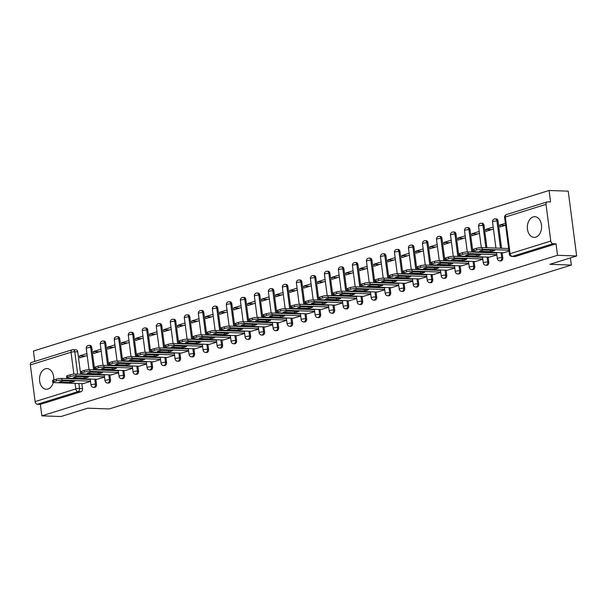 <?xml version="1.0" encoding="UTF-8"?>
<svg xmlns="http://www.w3.org/2000/svg" width="607" height="607" viewBox="0 0 607 607"><rect width="100%" height="100%" fill="white"/><g stroke="black" fill="none" stroke-linecap="round" stroke-linejoin="round"><path stroke-width="0.91" d="M533.158 216.934A10.349 7.125 -88 0 0 527.362 228.02A10.349 7.125 -88 0 0 534.107 237.39A10.349 7.125 -88 0 0 535.784 237.155A10.349 7.125 -88 0 0 541.581 226.077A10.349 7.125 -88 0 0 534.843 216.707A10.349 7.125 -88 0 0 533.158 216.934M53.727 379.929A10.349 7.125 -88 0 0 47.02 368.586A10.349 7.125 -88 0 0 45.335 368.813A10.349 7.125 -88 0 0 39.538 379.899A10.349 7.125 -88 0 0 46.284 389.269A10.349 7.125 -88 0 0 47.968 389.041A10.349 7.125 -88 0 0 53.257 382.539M500.896 260.911A2.656 1.829 -88 0 0 501.329 260.851A2.656 1.829 -88 0 0 502.786 257.702L501.731 257.664A2.656 1.829 92 0 1 500.267 260.813A2.656 1.829 92 0 1 499.834 260.873L500.896 260.911M486.89 265.274A2.656 1.829 -88 0 0 487.315 265.213A2.656 1.829 -88 0 0 488.779 262.057L487.717 262.027A2.656 1.829 92 0 1 486.26 265.176A2.656 1.829 92 0 1 485.828 265.236L486.89 265.274M472.876 269.637A2.656 1.829 -88 0 0 473.308 269.576A2.656 1.829 -88 0 0 474.765 266.42L473.71 266.382A2.656 1.829 92 0 1 472.246 269.538A2.656 1.829 92 0 1 471.821 269.599L472.876 269.637M458.869 273.992A2.656 1.829 -88 0 0 459.294 273.939A2.656 1.829 -88 0 0 460.759 270.783L459.696 270.745A2.656 1.829 92 0 1 458.239 273.901A2.656 1.829 92 0 1 457.807 273.954L458.869 273.992M444.855 278.355A2.656 1.829 -88 0 0 445.288 278.302A2.656 1.829 -88 0 0 446.744 275.146L445.69 275.108A2.656 1.829 92 0 1 444.233 278.264A2.656 1.829 92 0 1 443.8 278.317L444.855 278.355M430.849 282.718A2.656 1.829 -88 0 0 431.281 282.657A2.656 1.829 -88 0 0 432.738 279.508L431.683 279.47A2.656 1.829 92 0 1 430.219 282.619A2.656 1.829 92 0 1 429.786 282.68L430.849 282.718M416.842 287.081A2.656 1.829 -88 0 0 417.267 287.02A2.656 1.829 -88 0 0 418.731 283.871L417.669 283.833A2.656 1.829 92 0 1 416.212 286.982A2.656 1.829 92 0 1 415.78 287.043L416.842 287.081M402.828 291.443A2.656 1.829 -88 0 0 403.26 291.383A2.656 1.829 -88 0 0 404.717 288.234L403.663 288.196A2.656 1.829 92 0 1 402.198 291.345A2.656 1.829 92 0 1 401.773 291.406L402.828 291.443M388.821 295.806A2.656 1.829 -88 0 0 389.246 295.746A2.656 1.829 -88 0 0 390.711 292.597L389.648 292.559A2.656 1.829 92 0 1 388.192 295.708A2.656 1.829 92 0 1 387.759 295.768L388.821 295.806M374.807 300.169A2.656 1.829 -88 0 0 375.24 300.108A2.656 1.829 -88 0 0 376.697 296.952L375.642 296.922A2.656 1.829 92 0 1 374.185 300.07A2.656 1.829 92 0 1 373.753 300.131L374.807 300.169M360.801 304.532A2.656 1.829 -88 0 0 361.233 304.471A2.656 1.829 -88 0 0 362.69 301.315L361.635 301.277A2.656 1.829 92 0 1 360.171 304.433A2.656 1.829 92 0 1 359.739 304.494L360.801 304.532M346.787 308.887A2.656 1.829 -88 0 0 347.219 308.834A2.656 1.829 -88 0 0 348.684 305.678L347.621 305.64A2.656 1.829 92 0 1 346.165 308.796A2.656 1.829 92 0 1 345.732 308.849L346.787 308.887M332.78 313.25A2.656 1.829 -88 0 0 333.213 313.197A2.656 1.829 -88 0 0 334.669 310.04L333.615 310.002A2.656 1.829 92 0 1 332.15 313.159A2.656 1.829 92 0 1 331.726 313.212L332.78 313.25M318.774 317.613A2.656 1.829 -88 0 0 319.199 317.552A2.656 1.829 -88 0 0 320.663 314.403L319.601 314.365A2.656 1.829 92 0 1 318.144 317.514A2.656 1.829 92 0 1 317.711 317.575L318.774 317.613M304.76 321.976A2.656 1.829 -88 0 0 305.192 321.915A2.656 1.829 -88 0 0 306.649 318.766L305.594 318.728A2.656 1.829 92 0 1 304.137 321.877A2.656 1.829 92 0 1 303.705 321.938L304.76 321.976M290.753 326.338A2.656 1.829 -88 0 0 291.185 326.278A2.656 1.829 -88 0 0 292.642 323.129L291.588 323.091A2.656 1.829 92 0 1 290.123 326.24A2.656 1.829 92 0 1 289.691 326.3L290.753 326.338M276.739 330.701A2.656 1.829 -88 0 0 277.171 330.64A2.656 1.829 -88 0 0 278.636 327.492L277.574 327.454A2.656 1.829 92 0 1 276.117 330.603A2.656 1.829 92 0 1 275.684 330.663L276.739 330.701M262.732 335.064A2.656 1.829 -88 0 0 263.165 335.003A2.656 1.829 -88 0 0 264.622 331.854L263.567 331.817A2.656 1.829 92 0 1 262.103 334.965A2.656 1.829 92 0 1 261.678 335.026L262.732 335.064M248.726 339.427A2.656 1.829 -88 0 0 249.151 339.366A2.656 1.829 -88 0 0 250.615 336.21L249.553 336.172A2.656 1.829 92 0 1 248.096 339.328A2.656 1.829 92 0 1 247.664 339.389L248.726 339.427M234.712 343.782A2.656 1.829 -88 0 0 235.144 343.729A2.656 1.829 -88 0 0 236.601 340.573L235.546 340.535A2.656 1.829 92 0 1 234.09 343.691A2.656 1.829 92 0 1 233.657 343.752L234.712 343.782M220.705 348.145A2.656 1.829 -88 0 0 221.138 348.092A2.656 1.829 -88 0 0 222.594 344.935L221.54 344.897A2.656 1.829 92 0 1 220.075 348.054A2.656 1.829 92 0 1 219.643 348.107L220.705 348.145M206.691 352.508A2.656 1.829 -88 0 0 207.124 352.447A2.656 1.829 -88 0 0 208.588 349.298L207.526 349.26A2.656 1.829 92 0 1 206.069 352.417A2.656 1.829 92 0 1 205.636 352.47L206.691 352.508M192.685 356.87A2.656 1.829 -88 0 0 193.117 356.81A2.656 1.829 -88 0 0 194.574 353.661L193.519 353.623A2.656 1.829 92 0 1 192.055 356.772A2.656 1.829 92 0 1 191.63 356.833L192.685 356.87M178.678 361.233A2.656 1.829 -88 0 0 179.103 361.173A2.656 1.829 -88 0 0 180.567 358.024L179.505 357.986A2.656 1.829 92 0 1 178.048 361.135A2.656 1.829 92 0 1 177.616 361.195L178.678 361.233M164.664 365.596A2.656 1.829 -88 0 0 165.096 365.535A2.656 1.829 -88 0 0 166.553 362.387L165.499 362.349A2.656 1.829 92 0 1 164.042 365.497A2.656 1.829 92 0 1 163.609 365.558L164.664 365.596M150.657 369.959A2.656 1.829 -88 0 0 151.09 369.898A2.656 1.829 -88 0 0 152.547 366.749L151.492 366.711A2.656 1.829 92 0 1 150.028 369.86A2.656 1.829 92 0 1 149.595 369.921L150.657 369.959M136.643 374.322A2.656 1.829 -88 0 0 137.076 374.261A2.656 1.829 -88 0 0 138.54 371.105L137.478 371.067A2.656 1.829 92 0 1 136.021 374.223A2.656 1.829 92 0 1 135.589 374.284L136.643 374.322M122.637 378.677A2.656 1.829 -88 0 0 123.069 378.624A2.656 1.829 -88 0 0 124.526 375.467L123.471 375.43A2.656 1.829 92 0 1 122.007 378.586A2.656 1.829 92 0 1 121.582 378.647L122.637 378.677M108.63 383.04A2.656 1.829 -88 0 0 109.055 382.987A2.656 1.829 -88 0 0 110.52 379.83L109.457 379.792A2.656 1.829 92 0 1 108 382.949A2.656 1.829 92 0 1 107.568 383.002L108.63 383.04M94.616 387.403A2.656 1.829 -88 0 0 95.049 387.342A2.656 1.829 -88 0 0 96.505 384.193L95.451 384.155A2.656 1.829 92 0 1 93.994 387.312A2.656 1.829 92 0 1 93.561 387.365L94.616 387.403M576.65 255.972L549.889 264.311L571.339 265.069L109.199 408.951L87.749 408.192L60.988 416.523L41.845 415.848L557.507 255.297L576.65 255.972L568.228 191.152L549.092 190.477L33.431 351.028L34.781 361.423M549.092 190.477L550.579 201.949L547.597 201.843A2.656 1.874 72.7 0 0 547.142 201.903A2.656 1.874 72.7 0 0 546.012 204.369L550.777 241.055A2.656 1.874 72.7 0 0 553.038 243.718L512.354 256.382A2.656 1.829 92 0 1 511.921 256.442L514.903 256.549A2.656 1.829 92 0 0 515.335 256.488L512.354 256.382A2.656 1.874 72.7 0 1 510.092 253.718L550.777 241.055M557.507 255.297L556.02 243.824L553.038 243.718M73.872 374.14L71.034 352.25A2.656 1.874 -107.3 0 1 72.165 349.784A2.656 1.874 -107.3 0 1 72.62 349.723A2.656 1.829 92 0 1 73.052 349.67L76.034 349.776A2.656 1.829 92 0 1 77.734 351.863L80.64 374.246M81.224 378.715L81.277 379.125M81.854 383.594L82.499 388.556L79.517 388.45A2.656 1.829 92 0 1 78.06 391.598L37.376 404.27A2.656 1.874 -107.3 0 1 35.115 401.606L30.35 364.921A2.656 1.874 -107.3 0 1 31.488 362.455L72.165 349.784A2.656 2.656 0 0 1 73.052 349.67A2.656 1.829 92 0 1 74.752 351.757L77.658 374.14M37.376 404.27L40.358 404.376L41.845 415.848M100.944 349.222L93.486 351.552L99.32 351.757M93.486 351.552L93.736 353.494L101.194 351.172M97.082 379.276L104.563 377.099M114.958 344.867L107.492 347.189L113.327 347.394M107.492 347.189L107.743 349.131L115.209 346.809M111.096 374.914L118.577 372.736M128.965 340.504L121.499 342.826L127.333 343.031M121.499 342.826L121.757 344.768L129.215 342.447M125.103 370.551L132.584 368.373M142.971 336.141L135.513 338.463L141.348 338.668M135.513 338.463L135.763 340.406L143.229 338.084M139.117 366.188L146.59 364.01M156.985 331.779L149.519 334.1L155.354 334.305M149.519 334.1L149.777 336.043L157.236 333.721M153.123 361.833L160.605 359.648M170.992 327.416L163.533 329.738L169.368 329.942M163.533 329.738L163.784 331.68L171.242 329.358M167.13 357.47L174.611 355.292M185.006 323.053L177.54 325.375L183.375 325.587M177.54 325.375L177.79 327.325L185.256 324.995M181.144 353.107L188.625 350.929M199.013 318.69L191.546 321.012L197.381 321.224M191.546 321.012L191.804 322.962L199.263 320.64M195.15 348.744L202.632 346.567M213.019 314.327L205.561 316.657L211.395 316.862M205.561 316.657L205.811 318.599L213.277 316.277M209.165 344.381L216.638 342.204M227.033 309.965L219.567 312.294L225.402 312.499M219.567 312.294L219.825 314.236L227.284 311.915M223.171 340.019L230.652 337.841M241.04 305.609L233.581 307.931L239.416 308.136M233.581 307.931L233.832 309.873L241.29 307.552M237.178 335.656L244.659 333.478M255.054 301.247L247.588 303.568L253.423 303.773M247.588 303.568L247.838 305.511L255.304 303.189M251.192 331.293L258.673 329.115M269.06 296.884L261.594 299.205L267.429 299.41M261.594 299.205L261.852 301.148L269.311 298.826M265.198 326.938L272.68 324.753M283.067 292.521L275.608 294.843L281.443 295.048M275.608 294.843L275.859 296.785L283.325 294.463M279.212 322.575L286.686 320.397M297.081 288.158L289.615 290.48L295.45 290.692M289.615 290.48L289.873 292.43L297.331 290.1M293.219 318.212L300.7 316.035M311.088 283.795L303.629 286.117L309.464 286.329M303.629 286.117L303.879 288.067L311.338 285.745M307.225 313.849L314.707 311.672M325.102 279.432L317.636 281.762L323.47 281.967M317.636 281.762L317.886 283.704L325.352 281.382M321.24 309.487L328.721 307.309M339.108 275.07L331.65 277.399L337.477 277.604M331.65 277.399L331.9 279.341L339.359 277.02M335.246 305.124L342.727 302.946M353.115 270.714L345.656 273.036L351.491 273.241M345.656 273.036L345.907 274.979L353.373 272.657M349.26 300.761L356.734 298.583M367.129 266.352L359.663 268.673L365.497 268.878M359.663 268.673L359.921 270.616L367.379 268.294M363.267 296.398L370.748 294.22M381.135 261.989L373.677 264.311L379.512 264.515M373.677 264.311L373.927 266.253L381.386 263.931M377.273 292.035L384.755 289.858M395.149 257.626L387.683 259.948L393.518 260.153M387.683 259.948L387.934 261.89L395.4 259.568M391.287 287.68L398.769 285.502M409.156 253.263L401.697 255.585L407.525 255.797M401.697 255.585L401.948 257.535L409.406 255.206M405.294 283.317L412.775 281.14M423.162 248.9L415.704 251.222L421.539 251.435M415.704 251.222L415.954 253.172L423.42 250.843M419.308 278.954L426.789 276.777M437.177 244.538L429.71 246.867L435.545 247.072M429.71 246.867L429.968 248.809L437.427 246.488M433.315 274.592L440.796 272.414M451.183 240.175L443.725 242.504L449.559 242.709M443.725 242.504L443.975 244.446L451.433 242.125M447.321 270.229L454.802 268.051M465.197 235.82L457.731 238.141L463.566 238.346M457.731 238.141L457.982 240.084L465.448 237.762M461.335 265.866L468.816 263.688M479.204 231.457L471.745 233.778L477.572 233.983M471.745 233.778L471.996 235.721L479.454 233.399M475.342 261.503L482.823 259.326M493.21 227.094L485.752 229.416L491.587 229.621M485.752 229.416L486.002 231.358L493.468 229.036M489.356 257.14L496.837 254.963M505.381 223.3L499.758 225.053L505.593 225.258M499.758 225.053L500.016 226.995L505.639 225.25M503.362 252.785L509 251.177M498.021 221.009L496.966 220.971A2.656 1.829 92 0 0 495.259 218.877L496.321 218.915A2.656 1.829 -88 0 1 498.021 221.009L501.564 248.271M502.141 252.74L502.786 257.702M484.014 225.372L482.952 225.334A2.656 1.829 92 0 0 481.252 223.239L482.307 223.277A2.656 1.829 -88 0 1 484.014 225.372L486.92 247.747M487.497 252.216L487.55 252.633M488.134 257.102L488.779 262.057M470 229.734L468.945 229.696A2.656 1.829 92 0 0 467.238 227.602L468.301 227.64A2.656 1.829 -88 0 1 470 229.734L472.906 252.11M473.49 256.579L473.543 256.989M474.12 261.465L474.765 266.42M455.994 234.097L454.931 234.059A2.656 1.829 92 0 0 453.232 231.965L454.286 232.003A2.656 1.829 -88 0 1 455.994 234.097L458.9 256.473M459.476 260.942L459.529 261.351M460.114 265.828L460.759 270.783M441.979 238.46L440.925 238.422A2.656 1.829 92 0 0 439.225 236.328L440.28 236.366A2.656 1.829 -88 0 1 441.979 238.46L444.885 260.835M445.47 265.305L445.523 265.714M446.107 270.183L446.744 275.146M427.973 242.815L426.918 242.785A2.656 1.829 92 0 0 425.211 240.691L426.273 240.729A2.656 1.829 -88 0 1 427.973 242.815L430.879 265.198M431.463 269.667L431.516 270.077M432.093 274.546L432.738 279.508M413.966 247.178L412.904 247.14A2.656 1.829 92 0 0 411.205 245.053L412.259 245.091A2.656 1.829 -88 0 1 413.966 247.178L416.872 269.561M417.449 274.03L417.502 274.44M418.086 278.909L418.731 283.871M399.952 251.541L398.898 251.503A2.656 1.829 92 0 0 397.19 249.416L398.253 249.447A2.656 1.829 -88 0 1 399.952 251.541L402.858 273.924M403.443 278.393L403.496 278.803M404.072 283.272L404.717 288.234M385.946 255.904L384.884 255.866A2.656 1.829 92 0 0 383.184 253.772L384.239 253.809A2.656 1.829 -88 0 1 385.946 255.904L388.852 278.279M389.428 282.756L389.482 283.166M390.066 287.635L390.711 292.597M371.932 260.266L370.877 260.228A2.656 1.829 92 0 0 369.177 258.134L370.232 258.172A2.656 1.829 -88 0 1 371.932 260.266L374.838 282.642M375.422 287.111L375.475 287.528M376.059 291.997L376.697 296.952M357.925 264.629L356.87 264.591A2.656 1.829 92 0 0 355.163 262.497L356.226 262.535A2.656 1.829 -88 0 1 357.925 264.629L360.831 287.005M361.415 291.474L361.469 291.891M362.045 296.36L362.69 301.315M343.919 268.992L342.856 268.954A2.656 1.829 92 0 0 341.157 266.86L342.211 266.898A2.656 1.829 -88 0 1 343.919 268.992L346.825 291.368M347.401 295.837L347.454 296.246M348.039 300.723L348.684 305.678M329.905 273.355L328.85 273.317A2.656 1.829 92 0 0 327.143 271.223L328.205 271.261A2.656 1.829 -88 0 1 329.905 273.355L332.811 295.73M333.395 300.199L333.448 300.609M334.025 305.078L334.669 310.04M315.898 277.71L314.836 277.68A2.656 1.829 92 0 0 313.136 275.586L314.191 275.624A2.656 1.829 -88 0 1 315.898 277.71L318.804 300.093M319.381 304.562L319.434 304.972M320.018 309.441L320.663 314.403M301.884 282.073L300.829 282.035A2.656 1.829 92 0 0 299.13 279.948L300.184 279.986A2.656 1.829 -88 0 1 301.884 282.073L304.79 304.456M305.374 308.925L305.427 309.335M306.011 313.804L306.649 318.766M287.877 286.436L286.823 286.398A2.656 1.829 92 0 0 285.115 284.311L286.178 284.342A2.656 1.829 -88 0 1 287.877 286.436L290.783 308.819M291.368 313.288L291.421 313.698M291.997 318.167L292.642 323.129M273.871 290.799L272.809 290.761A2.656 1.829 92 0 0 271.109 288.666L272.164 288.704A2.656 1.829 -88 0 1 273.871 290.799L276.777 313.174M277.353 317.651L277.407 318.06M277.991 322.529L278.636 327.492M259.857 295.161L258.802 295.123A2.656 1.829 92 0 0 257.095 293.029L258.157 293.067A2.656 1.829 -88 0 1 259.857 295.161L262.763 317.537M263.347 322.014L263.4 322.423M263.977 326.892L264.622 331.854M245.85 299.524L244.788 299.486A2.656 1.829 92 0 0 243.088 297.392L244.143 297.43A2.656 1.829 -88 0 1 245.85 299.524L248.756 321.9M249.333 326.369L249.386 326.786M249.97 331.255L250.615 336.21M231.836 303.887L230.781 303.849A2.656 1.829 92 0 0 229.082 301.755L230.136 301.793A2.656 1.829 -88 0 1 231.836 303.887L234.742 326.262M235.326 330.732L235.379 331.141M235.956 335.618L236.601 340.573M217.83 308.25L216.775 308.212A2.656 1.829 92 0 0 215.068 306.118L216.13 306.156A2.656 1.829 -88 0 1 217.83 308.25L220.736 330.625M221.32 335.094L221.373 335.504M221.95 339.973L222.594 344.935M203.823 312.613L202.761 312.575A2.656 1.829 92 0 0 201.061 310.481L202.116 310.518A2.656 1.829 -88 0 1 203.823 312.613L206.729 334.988M207.306 339.457L207.359 339.867M207.943 344.336L208.588 349.298M189.809 316.968L188.754 316.93A2.656 1.829 92 0 0 187.047 314.843L188.109 314.881A2.656 1.829 -88 0 1 189.809 316.968L192.715 339.351M193.299 343.82L193.352 344.23M193.929 348.699L194.574 353.661M175.802 321.331L174.74 321.293A2.656 1.829 92 0 0 173.041 319.206L174.095 319.244A2.656 1.829 -88 0 1 175.802 321.331L178.708 343.714M179.285 348.183L179.338 348.593M179.922 353.062L180.567 358.024M161.788 325.693L160.734 325.656A2.656 1.829 92 0 0 159.034 323.561L160.089 323.599A2.656 1.829 -88 0 1 161.788 325.693L164.694 348.077M165.279 352.546L165.332 352.955M165.908 357.424L166.553 362.387M147.782 330.056L146.727 330.018A2.656 1.829 92 0 0 145.02 327.924L146.082 327.962A2.656 1.829 -88 0 1 147.782 330.056L150.688 352.432M151.272 356.908L151.325 357.318M151.902 361.787L152.547 366.749M133.775 334.419L132.713 334.381A2.656 1.829 92 0 0 131.013 332.287L132.068 332.325A2.656 1.829 -88 0 1 133.775 334.419L136.681 356.795M137.258 361.264L137.311 361.681M137.895 366.15L138.54 371.105M119.761 338.782L118.706 338.744A2.656 1.829 92 0 0 116.999 336.65L118.061 336.688A2.656 1.829 -88 0 1 119.761 338.782L122.667 361.157M123.251 365.626L123.304 366.036M123.881 370.513L124.526 375.467M105.755 343.145L104.692 343.107A2.656 1.829 92 0 0 102.993 341.013L104.047 341.051A2.656 1.829 -88 0 1 105.755 343.145L108.661 365.52M109.237 369.989L109.29 370.399M109.875 374.868L110.52 379.83M91.74 347.507L90.686 347.47A2.656 1.829 92 0 0 88.986 345.375L90.041 345.413A2.656 1.829 -88 0 1 91.74 347.507L94.646 369.883M95.231 374.352L95.284 374.762M95.86 379.231L96.505 384.193M570.413 257.914L571.339 265.069M86.938 353.585L79.471 355.907L85.306 356.119M79.471 355.907L79.729 357.857L87.188 355.535M83.076 383.639L90.557 381.462M556.02 243.824L515.335 256.488M40.358 404.376L81.042 391.705A2.656 1.829 -88 0 0 82.499 388.556M90.511 381.128L61.967 380.119A3.983 0.675 172.6 0 0 56.39 380.855L53.788 381.666A3.983 0.675 172.6 0 0 52.726 382.281L52.506 380.597A3.983 0.675 -7.4 0 1 53.568 379.982L56.17 379.17A3.983 0.675 -7.4 0 1 61.747 378.434L90.291 379.443M70.329 382.531A8.293 1.411 -7.4 0 0 74.555 381.219L63.409 380.824A8.293 1.411 -7.4 0 0 59.19 382.137L70.329 382.531L70.139 381.059M52.726 382.281A3.983 0.675 172.6 0 0 53.977 382.607L83.508 383.654M104.525 376.765L75.981 375.756A3.983 0.675 172.6 0 0 70.397 376.492L67.794 377.304A3.983 0.675 172.6 0 0 66.732 377.918L66.512 376.234A3.983 0.675 -7.4 0 1 67.574 375.619L70.177 374.807A3.983 0.675 -7.4 0 1 75.761 374.071L104.305 375.08M84.343 378.169A8.293 1.411 -7.4 0 0 88.561 376.856L77.415 376.461A8.293 1.411 -7.4 0 0 73.197 377.774L84.343 378.169L84.145 376.697M66.732 377.918A3.983 0.675 172.6 0 0 67.984 378.244L97.522 379.292M118.532 372.41L89.988 371.393A3.983 0.675 172.6 0 0 84.411 372.129L81.801 372.941A3.983 0.675 172.6 0 0 80.739 373.555L80.526 371.871A3.983 0.675 -7.4 0 1 81.581 371.256L84.191 370.445A3.983 0.675 -7.4 0 1 89.768 369.709L118.312 370.718M98.349 373.806A8.293 1.411 -7.4 0 0 102.568 372.493L91.429 372.099A8.293 1.411 -7.4 0 0 87.211 373.411L98.349 373.806L98.159 372.341M80.739 373.555A3.983 0.675 172.6 0 0 81.998 373.882L111.529 374.929M132.538 368.047L103.994 367.03A3.983 0.675 172.6 0 0 98.417 367.766L95.815 368.578A3.983 0.675 172.6 0 0 94.753 369.193L94.533 367.508A3.983 0.675 -7.4 0 1 95.595 366.894L98.197 366.082A3.983 0.675 -7.4 0 1 103.782 365.346L132.326 366.362M112.356 369.451A8.293 1.411 -7.4 0 0 116.582 368.13L105.436 367.736A8.293 1.411 -7.4 0 0 101.217 369.048L112.356 369.451L112.166 367.979M94.753 369.193A3.983 0.675 172.6 0 0 96.005 369.519L125.543 370.566M146.553 363.684L118.008 362.667A3.983 0.675 172.6 0 0 112.424 363.411L109.821 364.215A3.983 0.675 172.6 0 0 108.759 364.83L108.539 363.145A3.983 0.675 -7.4 0 1 109.601 362.531L112.212 361.719A3.983 0.675 -7.4 0 1 117.788 360.983L146.333 362M126.37 365.088A8.293 1.411 -7.4 0 0 130.588 363.768L119.45 363.373A8.293 1.411 -7.4 0 0 115.224 364.693L126.37 365.088L126.18 363.616M108.759 364.83A3.983 0.675 172.6 0 0 110.011 365.156L139.549 366.203M160.559 359.321L132.015 358.312A3.983 0.675 172.6 0 0 126.438 359.048L123.836 359.86A3.983 0.675 172.6 0 0 122.773 360.475L122.553 358.783A3.983 0.675 -7.4 0 1 123.616 358.168L126.218 357.364A3.983 0.675 -7.4 0 1 131.795 356.62L160.339 357.637M140.376 360.725A8.293 1.411 -7.4 0 0 144.603 359.412L133.457 359.018A8.293 1.411 -7.4 0 0 129.238 360.33L140.376 360.725L140.187 359.253M122.773 360.475A3.983 0.675 172.6 0 0 124.025 360.801L153.556 361.848M174.573 354.958L146.029 353.949A3.983 0.675 172.6 0 0 140.445 354.685L137.842 355.497A3.983 0.675 172.6 0 0 136.78 356.112L136.56 354.427A3.983 0.675 -7.4 0 1 137.622 353.813L140.225 353.001A3.983 0.675 -7.4 0 1 145.809 352.265L174.353 353.274M154.39 356.362A8.293 1.411 -7.4 0 0 158.609 355.049L147.471 354.655A8.293 1.411 -7.4 0 0 143.244 355.968L154.39 356.362L154.193 354.89M136.78 356.112A3.983 0.675 172.6 0 0 138.032 356.438L167.57 357.485M188.58 350.596L160.036 349.586A3.983 0.675 172.6 0 0 154.459 350.322L151.849 351.134A3.983 0.675 172.6 0 0 150.786 351.749L150.574 350.064A3.983 0.675 -7.4 0 1 151.636 349.45L154.239 348.638A3.983 0.675 -7.4 0 1 159.816 347.902L188.36 348.911M168.397 351.999A8.293 1.411 -7.4 0 0 172.616 350.687L161.477 350.292A8.293 1.411 -7.4 0 0 157.259 351.605L168.397 351.999L168.207 350.527M150.786 351.749A3.983 0.675 172.6 0 0 152.046 352.075L181.576 353.122M202.586 346.233L174.042 345.224A3.983 0.675 172.6 0 0 168.465 345.96L165.863 346.772A3.983 0.675 172.6 0 0 164.8 347.386L164.58 345.702A3.983 0.675 -7.4 0 1 165.643 345.087L168.245 344.275A3.983 0.675 -7.4 0 1 173.83 343.539L202.374 344.548M182.404 347.636A8.293 1.411 -7.4 0 0 186.63 346.324L175.484 345.929A8.293 1.411 -7.4 0 0 171.265 347.242L182.404 347.636L182.214 346.165M164.8 347.386A3.983 0.675 172.6 0 0 166.052 347.712L195.591 348.759M216.6 341.87L188.056 340.861A3.983 0.675 172.6 0 0 182.472 341.597L179.869 342.409A3.983 0.675 172.6 0 0 178.807 343.023L178.587 341.339A3.983 0.675 -7.4 0 1 179.649 340.724L182.259 339.912A3.983 0.675 -7.4 0 1 187.836 339.176L216.38 340.186M196.418 343.274A8.293 1.411 -7.4 0 0 200.636 341.961L189.498 341.566A8.293 1.411 -7.4 0 0 185.272 342.879L196.418 343.274L196.228 341.802M178.807 343.023A3.983 0.675 172.6 0 0 180.059 343.35L209.597 344.397M230.607 337.515L202.063 336.498A3.983 0.675 172.6 0 0 196.486 337.234L193.883 338.046A3.983 0.675 172.6 0 0 192.821 338.66L192.601 336.976A3.983 0.675 -7.4 0 1 193.663 336.361L196.266 335.55A3.983 0.675 -7.4 0 1 201.843 334.814L230.387 335.823M210.424 338.911A8.293 1.411 -7.4 0 0 214.65 337.598L203.504 337.204A8.293 1.411 -7.4 0 0 199.286 338.516L210.424 338.911L210.234 337.446M192.821 338.66A3.983 0.675 172.6 0 0 194.073 338.987L223.604 340.034M244.621 333.152L216.077 332.135A3.983 0.675 172.6 0 0 210.492 332.871L207.89 333.683A3.983 0.675 172.6 0 0 206.828 334.298L206.608 332.613A3.983 0.675 -7.4 0 1 207.67 331.999L210.272 331.187A3.983 0.675 -7.4 0 1 215.857 330.451L244.401 331.468M224.438 334.556A8.293 1.411 -7.4 0 0 228.657 333.235L217.518 332.841A8.293 1.411 -7.4 0 0 213.292 334.154L224.438 334.556L224.241 333.084M206.828 334.298A3.983 0.675 172.6 0 0 208.08 334.624L237.618 335.671M258.628 328.789L230.083 327.772A3.983 0.675 172.6 0 0 224.507 328.516L221.896 329.32A3.983 0.675 172.6 0 0 220.834 329.935L220.622 328.25A3.983 0.675 -7.4 0 1 221.684 327.636L224.287 326.824A3.983 0.675 -7.4 0 1 229.863 326.088L258.407 327.105M238.445 330.193A8.293 1.411 -7.4 0 0 242.663 328.873L231.525 328.478A8.293 1.411 -7.4 0 0 227.306 329.798L238.445 330.193L238.255 328.721M220.834 329.935A3.983 0.675 172.6 0 0 222.094 330.261L251.624 331.308M272.634 324.426L244.09 323.417A3.983 0.675 172.6 0 0 238.513 324.153L235.911 324.957A3.983 0.675 172.6 0 0 234.848 325.58L234.628 323.888A3.983 0.675 -7.4 0 1 235.691 323.273L238.293 322.461A3.983 0.675 -7.4 0 1 243.877 321.725L272.422 322.742M252.451 325.83A8.293 1.411 -7.4 0 0 256.678 324.517L245.532 324.115A8.293 1.411 -7.4 0 0 241.313 325.435L252.451 325.83L252.262 324.358M234.848 325.58A3.983 0.675 172.6 0 0 236.1 325.906L265.638 326.953M286.648 320.064L258.104 319.054A3.983 0.675 172.6 0 0 252.52 319.79L249.917 320.602A3.983 0.675 172.6 0 0 248.855 321.217L248.635 319.532A3.983 0.675 -7.4 0 1 249.697 318.91L252.307 318.106A3.983 0.675 -7.4 0 1 257.884 317.37L286.428 318.379M266.465 321.467A8.293 1.411 -7.4 0 0 270.684 320.155L259.546 319.76A8.293 1.411 -7.4 0 0 255.319 321.073L266.465 321.467L266.276 319.995M248.855 321.217A3.983 0.675 172.6 0 0 250.107 321.543L279.645 322.59M300.655 315.701L272.111 314.692A3.983 0.675 172.6 0 0 266.534 315.428L263.931 316.239A3.983 0.675 172.6 0 0 262.869 316.854L262.649 315.17A3.983 0.675 -7.4 0 1 263.711 314.555L266.314 313.743A3.983 0.675 -7.4 0 1 271.89 313.007L300.435 314.016M280.472 317.104A8.293 1.411 -7.4 0 0 284.698 315.792L273.552 315.397A8.293 1.411 -7.4 0 0 269.333 316.71L280.472 317.104L280.282 315.632M262.869 316.854A3.983 0.675 172.6 0 0 264.121 317.18L293.651 318.227M314.669 311.338L286.125 310.329A3.983 0.675 172.6 0 0 280.54 311.065L277.938 311.877A3.983 0.675 172.6 0 0 276.875 312.491L276.655 310.807A3.983 0.675 -7.4 0 1 277.718 310.192L280.32 309.38A3.983 0.675 -7.4 0 1 285.905 308.644L314.449 309.653M294.486 312.742A8.293 1.411 -7.4 0 0 298.705 311.429L287.566 311.034A8.293 1.411 -7.4 0 0 283.34 312.347L294.486 312.742L294.289 311.27M276.875 312.491A3.983 0.675 172.6 0 0 278.127 312.817L307.666 313.865M328.675 306.975L300.131 305.966A3.983 0.675 172.6 0 0 294.554 306.702L291.944 307.514A3.983 0.675 172.6 0 0 290.89 308.128L290.67 306.444A3.983 0.675 -7.4 0 1 291.732 305.829L294.334 305.018A3.983 0.675 -7.4 0 1 299.911 304.282L328.455 305.291M308.493 308.379A8.293 1.411 -7.4 0 0 312.711 307.066L301.573 306.672A8.293 1.411 -7.4 0 0 297.354 307.984L308.493 308.379L308.303 306.907M290.89 308.128A3.983 0.675 172.6 0 0 292.142 308.455L321.672 309.502M342.682 302.62L314.138 301.603A3.983 0.675 172.6 0 0 308.561 302.339L305.958 303.151A3.983 0.675 172.6 0 0 304.896 303.766L304.676 302.081A3.983 0.675 -7.4 0 1 305.738 301.467L308.341 300.655A3.983 0.675 -7.4 0 1 313.925 299.919L342.469 300.928M322.499 304.016A8.293 1.411 -7.4 0 0 326.725 302.703L315.579 302.309A8.293 1.411 -7.4 0 0 311.361 303.621L322.499 304.016L322.309 302.552M304.896 303.766A3.983 0.675 172.6 0 0 306.148 304.092L335.686 305.139M356.696 298.257L328.152 297.24A3.983 0.675 172.6 0 0 322.567 297.976L319.965 298.788A3.983 0.675 172.6 0 0 318.903 299.403L318.683 297.718A3.983 0.675 -7.4 0 1 319.745 297.104L322.355 296.292A3.983 0.675 -7.4 0 1 327.932 295.556L356.476 296.573M336.513 299.653A8.293 1.411 -7.4 0 0 340.732 298.341L329.593 297.946A8.293 1.411 -7.4 0 0 325.367 299.259L336.513 299.653L336.324 298.189M318.903 299.403A3.983 0.675 172.6 0 0 320.155 299.729L349.693 300.776M370.702 293.894L342.158 292.877A3.983 0.675 172.6 0 0 336.582 293.613L333.979 294.425A3.983 0.675 172.6 0 0 332.917 295.04L332.697 293.356A3.983 0.675 -7.4 0 1 333.759 292.741L336.361 291.929A3.983 0.675 -7.4 0 1 341.938 291.193L370.482 292.21M350.52 295.298A8.293 1.411 -7.4 0 0 354.746 293.978L343.6 293.583A8.293 1.411 -7.4 0 0 339.381 294.903L350.52 295.298L350.33 293.826M332.917 295.04A3.983 0.675 172.6 0 0 334.169 295.366L363.699 296.413M384.717 289.531L356.172 288.522A3.983 0.675 172.6 0 0 350.588 289.258L347.986 290.063A3.983 0.675 172.6 0 0 346.923 290.685L346.703 288.993A3.983 0.675 -7.4 0 1 347.765 288.378L350.368 287.566A3.983 0.675 -7.4 0 1 355.952 286.83L384.497 287.847M364.534 290.935A8.293 1.411 -7.4 0 0 368.752 289.622L357.614 289.22A8.293 1.411 -7.4 0 0 353.388 290.541L364.534 290.935L364.337 289.463M346.923 290.685A3.983 0.675 172.6 0 0 348.175 291.011L377.713 292.058M398.723 285.169L370.179 284.159A3.983 0.675 172.6 0 0 364.602 284.895L361.992 285.707A3.983 0.675 172.6 0 0 360.937 286.322L360.717 284.637A3.983 0.675 -7.4 0 1 361.78 284.015L364.382 283.211A3.983 0.675 -7.4 0 1 369.959 282.475L398.503 283.484M378.54 286.572A8.293 1.411 -7.4 0 0 382.759 285.26L371.621 284.865A8.293 1.411 -7.4 0 0 367.402 286.178L378.54 286.572L378.351 285.1M360.937 286.322A3.983 0.675 172.6 0 0 362.189 286.648L391.72 287.695M412.73 280.806L384.185 279.797A3.983 0.675 172.6 0 0 378.609 280.533L376.006 281.345A3.983 0.675 172.6 0 0 374.944 281.959L374.724 280.275A3.983 0.675 -7.4 0 1 375.786 279.66L378.389 278.848A3.983 0.675 -7.4 0 1 383.973 278.112L412.517 279.121M392.547 282.209A8.293 1.411 -7.4 0 0 396.773 280.897L385.627 280.502A8.293 1.411 -7.4 0 0 381.408 281.815L392.547 282.209L392.357 280.738M374.944 281.959A3.983 0.675 172.6 0 0 376.196 282.285L405.734 283.332M426.744 276.443L398.2 275.434A3.983 0.675 172.6 0 0 392.615 276.17L390.013 276.982A3.983 0.675 172.6 0 0 388.95 277.596L388.73 275.912A3.983 0.675 -7.4 0 1 389.793 275.297L392.403 274.485A3.983 0.675 -7.4 0 1 397.98 273.749L426.524 274.759M406.561 277.847A8.293 1.411 -7.4 0 0 410.78 276.534L399.641 276.139A8.293 1.411 -7.4 0 0 395.415 277.452L406.561 277.847L406.371 276.375M388.95 277.596A3.983 0.675 172.6 0 0 390.202 277.923L419.741 278.97M440.75 272.08L412.206 271.071A3.983 0.675 172.6 0 0 406.629 271.807L404.027 272.619A3.983 0.675 172.6 0 0 402.965 273.233L402.744 271.549A3.983 0.675 -7.4 0 1 403.807 270.934L406.409 270.123A3.983 0.675 -7.4 0 1 411.986 269.387L440.53 270.396M420.568 273.484A8.293 1.411 -7.4 0 0 424.794 272.171L413.648 271.777A8.293 1.411 -7.4 0 0 409.429 273.089L420.568 273.484L420.378 272.012M402.965 273.233A3.983 0.675 172.6 0 0 404.216 273.56L433.747 274.607M454.764 267.725L426.22 266.708A3.983 0.675 172.6 0 0 420.636 267.444L418.033 268.256A3.983 0.675 172.6 0 0 416.971 268.871L416.751 267.186A3.983 0.675 -7.4 0 1 417.813 266.572L420.416 265.76A3.983 0.675 -7.4 0 1 426 265.024L454.544 266.033M434.582 269.121A8.293 1.411 -7.4 0 0 438.8 267.808L427.662 267.414A8.293 1.411 -7.4 0 0 423.436 268.726L434.582 269.121L434.392 267.657M416.971 268.871A3.983 0.675 172.6 0 0 418.223 269.197L447.761 270.244M468.771 263.362L440.227 262.345A3.983 0.675 172.6 0 0 434.65 263.081L432.04 263.893A3.983 0.675 172.6 0 0 430.985 264.508L430.765 262.823A3.983 0.675 -7.4 0 1 431.827 262.209L434.43 261.397A3.983 0.675 -7.4 0 1 440.007 260.661L468.551 261.678M448.588 264.758A8.293 1.411 -7.4 0 0 452.807 263.446L441.668 263.051A8.293 1.411 -7.4 0 0 437.45 264.364L448.588 264.758L448.398 263.294M430.985 264.508A3.983 0.675 172.6 0 0 432.237 264.834L461.768 265.881M482.777 258.999L454.233 257.983A3.983 0.675 172.6 0 0 448.656 258.719L446.054 259.53A3.983 0.675 172.6 0 0 444.992 260.145L444.772 258.461A3.983 0.675 -7.4 0 1 445.834 257.846L448.436 257.034A3.983 0.675 -7.4 0 1 454.021 256.298L482.565 257.315M462.595 260.403A8.293 1.411 -7.4 0 0 466.821 259.083L455.675 258.688A8.293 1.411 -7.4 0 0 451.456 260.008L462.595 260.403L462.405 258.931M444.992 260.145A3.983 0.675 172.6 0 0 446.244 260.471L475.782 261.518M496.792 254.637L468.247 253.627A3.983 0.675 172.6 0 0 462.663 254.363L460.06 255.168A3.983 0.675 172.6 0 0 458.998 255.782L458.778 254.098A3.983 0.675 -7.4 0 1 459.84 253.483L462.451 252.671A3.983 0.675 -7.4 0 1 468.027 251.935L496.572 252.952M476.609 256.04A8.293 1.411 -7.4 0 0 480.827 254.728L469.689 254.325A8.293 1.411 -7.4 0 0 465.463 255.646L476.609 256.04L476.419 254.568M458.998 255.782A3.983 0.675 172.6 0 0 460.25 256.108L489.788 257.163M508.878 250.205L482.254 249.265A3.983 0.675 172.6 0 0 476.677 250.001L474.075 250.812A3.983 0.675 172.6 0 0 473.012 251.427L472.792 249.735A3.983 0.675 -7.4 0 1 473.855 249.12L476.457 248.316A3.983 0.675 -7.4 0 1 482.034 247.573L508.658 248.521M490.615 251.677A8.293 1.411 -7.4 0 0 494.842 250.365L483.696 249.97A8.293 1.411 -7.4 0 0 479.477 251.283L490.615 251.677L490.426 250.205M473.012 251.427A3.983 0.675 172.6 0 0 474.264 251.753L503.795 252.8M546.012 204.369L505.328 217.033L510.092 253.718A2.656 0.455 172.6 0 0 509.387 254.136A2.656 2.656 0 0 0 511.921 256.442M77.734 351.863L74.752 351.757A2.656 0.455 -7.4 0 0 71.034 352.25L30.35 364.921M78.242 378.609L78.295 379.018M78.872 383.487L79.517 388.45A2.656 0.455 -7.4 0 0 75.799 388.943L75.071 383.358M74.494 378.882L74.441 378.472M35.115 401.606L75.799 388.943A2.656 1.874 72.7 0 0 78.06 391.598L81.042 391.705M495.259 218.877A2.656 2.656 0 0 0 492.535 221.874A2.656 0.455 172.6 0 1 493.241 221.464A2.656 0.455 172.6 0 1 496.966 220.971L500.502 248.233M501.086 252.702L501.731 257.664A2.656 0.455 172.6 0 0 498.006 258.15A2.656 0.455 -7.4 0 0 497.3 258.559A2.656 2.656 0 0 0 499.834 260.873M481.252 223.239A2.656 2.656 0 0 0 478.528 226.236A2.656 0.455 172.6 0 1 479.234 225.827A2.656 0.455 172.6 0 1 482.952 225.334L485.858 247.709M486.442 252.186L486.495 252.595M487.072 257.065L487.717 262.027A2.656 0.455 172.6 0 0 483.999 262.512A2.656 0.455 -7.4 0 0 483.293 262.922A2.656 2.656 0 0 0 485.828 265.236M467.238 227.602A2.656 2.656 0 0 0 464.514 230.599A2.656 0.455 172.6 0 1 465.22 230.19A2.656 0.455 172.6 0 1 468.945 229.696L471.851 252.072M472.428 256.541L472.481 256.958M473.065 261.427L473.71 266.382A2.656 0.455 172.6 0 0 469.993 266.875A2.656 0.455 -7.4 0 0 469.279 267.285A2.656 2.656 0 0 0 471.821 269.599M453.232 231.965A2.656 2.656 0 0 0 450.508 234.962A2.656 0.455 172.6 0 1 451.213 234.545A2.656 0.455 172.6 0 1 454.931 234.059L457.837 256.435M458.422 260.904L458.475 261.313M459.051 265.79L459.696 270.745A2.656 0.455 172.6 0 0 455.978 271.238A2.656 0.455 -7.4 0 0 455.273 271.648A2.656 2.656 0 0 0 457.807 273.954M439.225 236.328A2.656 2.656 0 0 0 436.494 239.317A2.656 0.455 172.6 0 1 437.207 238.908A2.656 0.455 172.6 0 1 440.925 238.422L443.831 260.798M444.415 265.267L444.468 265.676M445.045 270.145L445.69 275.108A2.656 0.455 172.6 0 0 441.972 275.601A2.656 0.455 -7.4 0 0 441.259 276.01A2.656 2.656 0 0 0 443.8 278.317M425.211 240.691A2.656 2.656 0 0 0 422.487 243.68A2.656 0.455 172.6 0 1 423.193 243.27A2.656 0.455 172.6 0 1 426.918 242.785L429.824 265.16M430.401 269.629L430.454 270.039M431.038 274.508L431.683 279.47A2.656 0.455 172.6 0 0 427.958 279.964A2.656 0.455 -7.4 0 0 427.252 280.373A2.656 2.656 0 0 0 429.786 282.68M411.205 245.053A2.656 2.656 0 0 0 408.481 248.043A2.656 0.455 172.6 0 1 409.186 247.633A2.656 0.455 172.6 0 1 412.904 247.14L415.81 269.523M416.394 273.992L416.448 274.402M417.024 278.871L417.669 283.833A2.656 0.455 172.6 0 0 413.951 284.326A2.656 0.455 -7.4 0 0 413.246 284.736A2.656 2.656 0 0 0 415.78 287.043M397.19 249.416A2.656 2.656 0 0 0 394.467 252.406A2.656 0.455 172.6 0 1 395.172 251.996A2.656 0.455 172.6 0 1 398.898 251.503L401.804 273.886M402.38 278.355L402.433 278.765M403.018 283.234L403.663 288.196A2.656 0.455 172.6 0 0 399.937 288.689A2.656 0.455 -7.4 0 0 399.231 289.099A2.656 2.656 0 0 0 401.773 291.406M383.184 253.772A2.656 2.656 0 0 0 380.46 256.769A2.656 0.455 172.6 0 1 381.166 256.359A2.656 0.455 172.6 0 1 384.884 255.866L387.79 278.249M388.374 282.718L388.427 283.128M389.004 287.597L389.648 292.559A2.656 0.455 172.6 0 0 385.931 293.044A2.656 0.455 -7.4 0 0 385.225 293.454A2.656 2.656 0 0 0 387.759 295.768M369.177 258.134A2.656 2.656 0 0 0 366.446 261.131A2.656 0.455 172.6 0 1 367.159 260.722A2.656 0.455 172.6 0 1 370.877 260.228L373.783 282.604M374.367 287.081L374.42 287.49M374.997 291.959L375.642 296.922A2.656 0.455 172.6 0 0 371.924 297.407A2.656 0.455 -7.4 0 0 371.211 297.817A2.656 2.656 0 0 0 373.753 300.131M355.163 262.497A2.656 2.656 0 0 0 352.439 265.494A2.656 0.455 172.6 0 1 353.145 265.084A2.656 0.455 172.6 0 1 356.87 264.591L359.776 286.967M360.353 291.436L360.406 291.853M360.99 296.322L361.635 301.277A2.656 0.455 172.6 0 0 357.91 301.77A2.656 0.455 -7.4 0 0 357.204 302.18A2.656 2.656 0 0 0 359.739 304.494M341.157 266.86A2.656 2.656 0 0 0 338.433 269.857A2.656 0.455 172.6 0 1 339.138 269.447A2.656 0.455 172.6 0 1 342.856 268.954L345.762 291.33M346.347 295.799L346.4 296.208M346.976 300.685L347.621 305.64A2.656 0.455 172.6 0 0 343.903 306.133A2.656 0.455 -7.4 0 0 343.198 306.543A2.656 2.656 0 0 0 345.732 308.849M327.143 271.223A2.656 2.656 0 0 0 324.419 274.212A2.656 0.455 172.6 0 1 325.124 273.803A2.656 0.455 172.6 0 1 328.85 273.317L331.756 295.692M332.333 300.162L332.386 300.571M332.97 305.04L333.615 310.002A2.656 0.455 172.6 0 0 329.889 310.496A2.656 0.455 -7.4 0 0 329.184 310.905A2.656 2.656 0 0 0 331.726 313.212M313.136 275.586A2.656 2.656 0 0 0 310.412 278.575A2.656 0.455 172.6 0 1 311.118 278.165A2.656 0.455 172.6 0 1 314.836 277.68L317.742 300.055M318.326 304.524L318.379 304.934M318.956 309.403L319.601 314.365A2.656 0.455 172.6 0 0 315.883 314.858A2.656 0.455 -7.4 0 0 315.177 315.268A2.656 2.656 0 0 0 317.711 317.575M299.13 279.948A2.656 2.656 0 0 0 296.398 282.938A2.656 0.455 172.6 0 1 297.111 282.528A2.656 0.455 172.6 0 1 300.829 282.035L303.735 304.418M304.312 308.887L304.373 309.297M304.949 313.766L305.594 318.728A2.656 0.455 172.6 0 0 301.876 319.221A2.656 0.455 -7.4 0 0 301.163 319.631A2.656 2.656 0 0 0 303.705 321.938M285.115 284.311A2.656 2.656 0 0 0 282.392 287.301A2.656 0.455 172.6 0 1 283.097 286.891A2.656 0.455 172.6 0 1 286.823 286.398L289.729 308.781M290.305 313.25L290.358 313.66M290.943 318.129L291.588 323.091A2.656 0.455 172.6 0 0 287.862 323.584A2.656 0.455 -7.4 0 0 287.157 323.994A2.656 2.656 0 0 0 289.691 326.3M271.109 288.666A2.656 2.656 0 0 0 268.385 291.663A2.656 0.455 172.6 0 1 269.091 291.254A2.656 0.455 172.6 0 1 272.809 290.761L275.715 313.144M276.299 317.613L276.352 318.022M276.929 322.492L277.574 327.454A2.656 0.455 172.6 0 0 273.856 327.939A2.656 0.455 -7.4 0 0 273.15 328.349A2.656 2.656 0 0 0 275.684 330.663M257.095 293.029A2.656 2.656 0 0 0 254.371 296.026A2.656 0.455 172.6 0 1 255.077 295.617A2.656 0.455 172.6 0 1 258.802 295.123L261.708 317.499M262.285 321.976L262.338 322.385M262.922 326.854L263.567 331.817A2.656 0.455 172.6 0 0 259.842 332.302A2.656 0.455 -7.4 0 0 259.136 332.712A2.656 2.656 0 0 0 261.678 335.026M243.088 297.392A2.656 2.656 0 0 0 240.364 300.389A2.656 0.455 172.6 0 1 241.07 299.979A2.656 0.455 172.6 0 1 244.788 299.486L247.694 321.862M248.278 326.331L248.331 326.748M248.908 331.217L249.553 336.172A2.656 0.455 172.6 0 0 245.835 336.665A2.656 0.455 -7.4 0 0 245.129 337.075A2.656 2.656 0 0 0 247.664 339.389M229.082 301.755A2.656 2.656 0 0 0 226.35 304.752A2.656 0.455 172.6 0 1 227.064 304.342A2.656 0.455 172.6 0 1 230.781 303.849L233.687 326.225M234.264 330.694L234.325 331.103M234.901 335.58L235.546 340.535A2.656 0.455 172.6 0 0 231.828 341.028A2.656 0.455 -7.4 0 0 231.115 341.438A2.656 2.656 0 0 0 233.657 343.752M215.068 306.118A2.656 2.656 0 0 0 212.344 309.107A2.656 0.455 172.6 0 1 213.049 308.697A2.656 0.455 172.6 0 1 216.775 308.212L219.681 330.587M220.258 335.056L220.311 335.466M220.895 339.943L221.54 344.897A2.656 0.455 172.6 0 0 217.814 345.391A2.656 0.455 -7.4 0 0 217.109 345.8A2.656 2.656 0 0 0 219.643 348.107M201.061 310.481A2.656 2.656 0 0 0 198.337 313.47A2.656 0.455 172.6 0 1 199.043 313.06A2.656 0.455 172.6 0 1 202.761 312.575L205.667 334.95M206.251 339.419L206.304 339.829M206.881 344.298L207.526 349.26A2.656 0.455 172.6 0 0 203.808 349.753A2.656 0.455 -7.4 0 0 203.102 350.163A2.656 2.656 0 0 0 205.636 352.47M187.047 314.843A2.656 2.656 0 0 0 184.323 317.833A2.656 0.455 172.6 0 1 185.029 317.423A2.656 0.455 172.6 0 1 188.754 316.93L191.66 339.313M192.237 343.782L192.29 344.192M192.874 348.661L193.519 353.623A2.656 0.455 172.6 0 0 189.794 354.116A2.656 0.455 -7.4 0 0 189.088 354.526A2.656 2.656 0 0 0 191.63 356.833M173.041 319.206A2.656 2.656 0 0 0 170.317 322.196A2.656 0.455 172.6 0 1 171.022 321.786A2.656 0.455 172.6 0 1 174.74 321.293L177.646 343.676M178.23 348.145L178.283 348.555M178.86 353.024L179.505 357.986A2.656 0.455 172.6 0 0 175.787 358.479A2.656 0.455 -7.4 0 0 175.082 358.889A2.656 2.656 0 0 0 177.616 361.195M159.034 323.561A2.656 2.656 0 0 0 156.303 326.558A2.656 0.455 172.6 0 1 157.016 326.149A2.656 0.455 172.6 0 1 160.734 325.656L163.64 348.039M164.216 352.508L164.277 352.917M164.854 357.386L165.499 362.349A2.656 0.455 172.6 0 0 161.781 362.834A2.656 0.455 -7.4 0 0 161.067 363.244A2.656 2.656 0 0 0 163.609 365.558M145.02 327.924A2.656 2.656 0 0 0 142.296 330.921A2.656 0.455 172.6 0 1 143.002 330.512A2.656 0.455 172.6 0 1 146.727 330.018L149.633 352.394M150.21 356.87L150.263 357.28M150.847 361.749L151.492 366.711A2.656 0.455 172.6 0 0 147.767 367.197A2.656 0.455 -7.4 0 0 147.061 367.607A2.656 2.656 0 0 0 149.595 369.921M131.013 332.287A2.656 2.656 0 0 0 128.289 335.284A2.656 0.455 172.6 0 1 128.995 334.874A2.656 0.455 172.6 0 1 132.713 334.381L135.619 356.757M136.203 361.226L136.256 361.643M136.833 366.112L137.478 371.067A2.656 0.455 172.6 0 0 133.76 371.56A2.656 0.455 -7.4 0 0 133.054 371.97A2.656 2.656 0 0 0 135.589 374.284M116.999 336.65A2.656 2.656 0 0 0 114.275 339.647A2.656 0.455 172.6 0 1 114.981 339.237A2.656 0.455 172.6 0 1 118.706 338.744L121.612 361.119M122.189 365.589L122.242 366.006M122.826 370.475L123.471 375.43A2.656 0.455 172.6 0 0 119.746 375.923A2.656 0.455 -7.4 0 0 119.04 376.332A2.656 2.656 0 0 0 121.582 378.647M102.993 341.013A2.656 2.656 0 0 0 100.269 344.002A2.656 0.455 172.6 0 1 100.974 343.592A2.656 0.455 172.6 0 1 104.692 343.107L107.598 365.482M108.183 369.951L108.236 370.361M108.812 374.838L109.457 379.792A2.656 0.455 172.6 0 0 105.739 380.286A2.656 0.455 -7.4 0 0 105.034 380.695A2.656 2.656 0 0 0 107.568 383.002M88.986 345.375A2.656 2.656 0 0 0 86.255 348.365A2.656 0.455 172.6 0 1 86.968 347.955A2.656 0.455 172.6 0 1 90.686 347.47L93.592 369.845M94.168 374.314L94.222 374.724M94.806 379.193L95.451 384.155A2.656 0.455 172.6 0 0 91.733 384.648A2.656 0.455 -7.4 0 0 91.02 385.058A2.656 2.656 0 0 0 93.561 387.365M504.622 217.443A2.656 0.455 172.6 0 1 505.328 217.033A2.656 1.874 -107.3 0 1 506.466 214.567A2.656 2.656 0 0 0 504.622 217.443L509.387 254.136M61.967 380.119L61.747 378.434M56.39 380.855L56.17 379.17M53.788 381.666L53.568 379.982M75.981 375.756L75.761 374.071M70.397 376.492L70.177 374.807M67.794 377.304L67.574 375.619M89.988 371.393L89.768 369.709M84.411 372.129L84.191 370.445M81.801 372.941L81.581 371.256M103.994 367.03L103.782 365.346M98.417 367.766L98.197 366.082M95.815 368.578L95.595 366.894M118.008 362.667L117.788 360.983M112.424 363.411L112.212 361.719M109.821 364.215L109.601 362.531M132.015 358.312L131.795 356.62M126.438 359.048L126.218 357.364M123.836 359.86L123.616 358.168M146.029 353.949L145.809 352.265M140.445 354.685L140.225 353.001M137.842 355.497L137.622 353.813M160.036 349.586L159.816 347.902M154.459 350.322L154.239 348.638M151.849 351.134L151.636 349.45M174.042 345.224L173.83 343.539M168.465 345.96L168.245 344.275M165.863 346.772L165.643 345.087M188.056 340.861L187.836 339.176M182.472 341.597L182.259 339.912M179.869 342.409L179.649 340.724M202.063 336.498L201.843 334.814M196.486 337.234L196.266 335.55M193.883 338.046L193.663 336.361M216.077 332.135L215.857 330.451M210.492 332.871L210.272 331.187M207.89 333.683L207.67 331.999M230.083 327.772L229.863 326.088M224.507 328.516L224.287 326.824M221.896 329.32L221.684 327.636M244.09 323.417L243.877 321.725M238.513 324.153L238.293 322.461M235.911 324.957L235.691 323.273M258.104 319.054L257.884 317.37M252.52 319.79L252.307 318.106M249.917 320.602L249.697 318.91M272.111 314.692L271.89 313.007M266.534 315.428L266.314 313.743M263.931 316.239L263.711 314.555M286.125 310.329L285.905 308.644M280.54 311.065L280.32 309.38M277.938 311.877L277.718 310.192M300.131 305.966L299.911 304.282M294.554 306.702L294.334 305.018M291.944 307.514L291.732 305.829M314.138 301.603L313.925 299.919M308.561 302.339L308.341 300.655M305.958 303.151L305.738 301.467M328.152 297.24L327.932 295.556M322.567 297.976L322.355 296.292M319.965 298.788L319.745 297.104M342.158 292.877L341.938 291.193M336.582 293.613L336.361 291.929M333.979 294.425L333.759 292.741M356.172 288.522L355.952 286.83M350.588 289.258L350.368 287.566M347.986 290.063L347.765 288.378M370.179 284.159L369.959 282.475M364.602 284.895L364.382 283.211M361.992 285.707L361.78 284.015M384.185 279.797L383.973 278.112M378.609 280.533L378.389 278.848M376.006 281.345L375.786 279.66M398.2 275.434L397.98 273.749M392.615 276.17L392.403 274.485M390.013 276.982L389.793 275.297M412.206 271.071L411.986 269.387M406.629 271.807L406.409 270.123M404.027 272.619L403.807 270.934M426.22 266.708L426 265.024M420.636 267.444L420.416 265.76M418.033 268.256L417.813 266.572M440.227 262.345L440.007 260.661M434.65 263.081L434.43 261.397M432.04 263.893L431.827 262.209M454.233 257.983L454.021 256.298M448.656 258.719L448.436 257.034M446.054 259.53L445.834 257.846M468.247 253.627L468.027 251.935M462.663 254.363L462.451 252.671M460.06 255.168L459.84 253.483M482.254 249.265L482.034 247.573M476.677 250.001L476.457 248.316M474.075 250.812L473.855 249.12M91.02 385.058L90.238 379.034M89.661 374.565L89.608 374.155M89.032 369.709L86.255 348.365M105.034 380.695L104.252 374.671M103.668 370.202L103.615 369.792M103.038 365.346L100.269 344.002M119.04 376.332L118.259 370.308M117.682 365.839L117.629 365.429M117.045 360.983L114.275 339.647M133.054 371.97L132.273 365.945M131.689 361.476L131.636 361.066M131.059 356.62L128.289 335.284M147.061 367.607L146.279 361.59M145.695 357.113L145.642 356.704M145.065 352.257L142.296 330.921M161.067 363.244L160.286 357.227M159.709 352.758L159.656 352.341M159.08 347.902L156.303 326.558M175.082 358.889L174.3 352.864M173.716 348.395L173.663 347.978M173.086 343.539L170.317 322.196M189.088 354.526L188.307 348.501M187.73 344.032L187.677 343.623M187.093 339.176L184.323 317.833M203.102 350.163L202.321 344.139M201.736 339.67L201.683 339.26M201.107 334.814L198.337 313.47M217.109 345.8L216.327 339.776M215.743 335.307L215.69 334.897M215.113 330.451L212.344 309.107M231.115 341.438L230.334 335.413M229.757 330.944L229.704 330.534M229.127 326.088L226.35 304.752M245.129 337.075L244.348 331.05M243.764 326.581L243.71 326.171M243.134 321.725L240.364 300.389M259.136 332.712L258.354 326.695M257.778 322.218L257.725 321.809M257.148 317.362L254.371 296.026M273.15 328.349L272.368 322.332M271.784 317.863L271.731 317.446M271.154 313.007L268.385 291.663M287.157 323.994L286.375 317.969M285.791 313.5L285.738 313.083M285.161 308.644L282.392 287.301M301.163 319.631L300.382 313.607M299.805 309.138L299.752 308.728M299.175 304.282L296.398 282.938M315.177 315.268L314.396 309.244M313.811 304.775L313.758 304.365M313.182 299.919L310.412 278.575M329.184 310.905L328.402 304.881M327.826 300.412L327.772 300.002M327.196 295.556L324.419 274.212M343.198 306.543L342.416 300.518M341.832 296.049L341.779 295.639M341.202 291.193L338.433 269.857M357.204 302.18L356.423 296.155M355.839 291.686L355.785 291.277M355.209 286.83L352.439 265.494M371.211 297.817L370.429 291.8M369.853 287.323L369.8 286.914M369.223 282.467L366.446 261.131M385.225 293.454L384.443 287.437M383.859 282.961L383.806 282.551M383.229 278.112L380.46 256.769M399.231 289.099L398.45 283.074M397.873 278.605L397.82 278.188M397.244 273.749L394.467 252.406M413.246 284.736L412.464 278.712M411.88 274.243L411.827 273.833M411.25 269.387L408.481 248.043M427.252 280.373L426.471 274.349M425.886 269.88L425.833 269.47M425.257 265.024L422.487 243.68M441.259 276.01L440.477 269.986M439.9 265.517L439.847 265.107M439.271 260.661L436.494 239.317M455.273 271.648L454.491 265.623M453.907 261.154L453.854 260.744M453.277 256.298L450.508 234.962M469.279 267.285L468.498 261.26M467.921 256.791L467.868 256.382M467.291 251.935L464.514 230.599M483.293 262.922L482.512 256.898M481.928 252.429L481.875 252.019M481.298 247.573L478.528 226.236M497.3 258.559L496.518 252.542M495.934 248.066L492.535 221.874M547.142 201.903L506.466 214.567"/></g></svg>

